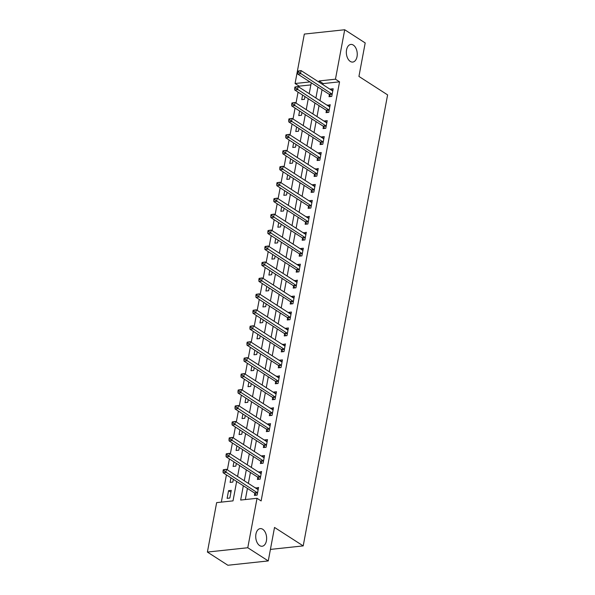 <?xml version="1.0" encoding="UTF-8"?>
<svg xmlns="http://www.w3.org/2000/svg" width="595" height="595" viewBox="0 0 595 595"><rect width="100%" height="100%" fill="white"/><g stroke="black" fill="none" stroke-linecap="round" stroke-linejoin="round"><path stroke-width="0.89" d="M350.269 61.411A8.866 5.407 -96.1 0 1 346.342 51.81A8.866 5.407 -96.1 0 1 350.849 44.432A8.866 5.407 -96.1 0 1 353.326 45.086A8.866 5.407 -96.1 0 1 357.245 54.688A8.866 5.407 -96.1 0 1 352.738 62.066A8.866 5.407 -96.1 0 1 350.269 61.411M259.658 545.593A8.866 5.407 -96.1 0 1 255.731 535.991A8.866 5.407 -96.1 0 1 260.238 528.613A8.866 5.407 -96.1 0 1 262.707 529.26A8.866 5.407 -96.1 0 1 266.634 538.862A8.866 5.407 -96.1 0 1 262.127 546.247A8.866 5.407 -96.1 0 1 259.658 545.593M310.865 84.899L299.173 86.149L295.075 83.516L304.328 34.071L344.713 29.75L365.196 42.937L358.934 76.428L387.605 94.888L303.205 545.898L274.526 527.438L268.263 560.929L227.878 565.25L207.395 552.063L216.647 502.626L233.017 500.871L236.646 481.474M299.173 86.149L298.995 87.123M298.058 92.136L296.012 103.069M295.068 108.089L293.023 119.015M292.086 124.035L290.04 134.961M289.103 139.981L287.058 150.914M286.113 155.927L284.068 166.86M283.131 171.881L281.085 182.806M280.148 187.827L278.103 198.76M277.166 203.773L275.121 214.706M274.176 219.726L272.131 230.652M271.194 235.672L269.148 246.598M268.211 251.618L266.166 262.551M265.221 267.564L263.176 278.497M262.239 283.517L260.193 294.443M259.256 299.464L257.211 310.389M256.274 315.409L254.229 326.343M253.284 331.356L251.239 342.289M250.302 347.309L248.256 358.235M247.319 363.255L245.274 374.181M244.329 379.201L242.284 390.134M241.347 395.147L239.302 406.08M238.364 411.1L236.319 422.026M235.382 427.046L233.337 437.972M232.392 442.992L230.347 453.926M229.41 458.938L227.364 469.872M226.427 474.892L221.325 502.12M229.849 498.037L231.284 490.377L228.554 490.674L227.119 498.327L229.849 498.037M230.957 477.807L230.101 482.381L232.831 482.084L233.344 479.347M233.947 461.861L233.091 466.428L235.821 466.138L236.334 463.393M236.929 445.915L236.074 450.482L238.803 450.192L239.316 447.447M239.911 429.962L239.056 434.536L241.786 434.246L242.299 431.501M242.894 414.016L242.039 418.59L244.768 418.292L245.281 415.555M245.884 398.07L245.028 402.637L247.758 402.346L248.271 399.602M248.866 382.124L248.011 386.69L250.74 386.4L251.254 383.656M251.849 366.17L250.993 370.745L253.723 370.454L254.236 367.71M254.839 350.224L253.983 354.799L256.713 354.501L257.226 351.764M257.821 334.278L256.966 338.845L259.695 338.555L260.208 335.811M260.803 318.332L259.948 322.899L262.678 322.609L263.191 319.865M263.793 302.379L262.93 306.953L265.66 306.663L266.173 303.919M266.776 286.433L265.92 291.007L268.65 290.71L269.163 287.973M269.758 270.487L268.903 275.054L271.632 274.764L272.146 272.019M272.741 254.541L271.885 259.108L274.615 258.818L275.128 256.073M275.73 238.588L274.875 243.162L277.605 242.872L278.118 240.127M278.713 222.642L277.858 227.216L280.587 226.918L281.1 224.181M281.695 206.696L280.84 211.262L283.57 210.972L284.083 208.228M284.685 190.742L283.822 195.316L286.552 195.026L287.065 192.282M287.668 174.796L286.812 179.37L289.542 179.08L290.055 176.336M290.65 158.85L289.795 163.424L292.524 163.127L293.038 160.39M293.632 142.904L292.777 147.471L295.507 147.181L296.02 144.436M296.622 126.951L295.767 131.525L298.497 131.235L299.01 128.49M299.605 111.005L298.75 115.579L301.479 115.281L301.992 112.544M302.587 95.059L301.732 99.633L304.462 99.335L304.975 96.598M243.333 485.773L240.655 500.053L257.033 498.298L261.123 500.938L339.559 81.827L323.189 83.583L322.981 84.691M322.044 89.711L319.998 100.644M319.054 105.657L317.009 116.59M316.071 121.611L314.026 132.536M313.089 137.557L311.044 148.482M310.099 153.503L308.054 164.436M307.117 169.449L305.071 180.382M304.134 185.402L302.089 196.328M301.152 201.348L299.107 212.274M298.162 217.294L296.117 228.227M295.18 233.24L293.134 244.173M292.197 249.193L290.152 260.119M289.207 265.139L287.162 276.065M286.225 281.085L284.179 292.019M283.242 297.031L281.197 307.965M280.26 312.985L278.215 323.911M277.27 328.931L275.225 339.864M274.288 344.877L272.242 355.81M271.305 360.83L269.26 371.756M268.315 376.776L266.27 387.702M265.333 392.722L263.288 403.655M262.35 408.668L260.305 419.601M259.368 424.622L257.323 435.547M256.378 440.568L254.333 451.493M253.396 456.514L251.35 467.447M250.413 472.46L248.368 483.393M247.423 488.413L245.341 499.555M254.794 493.329L254.407 495.404L257.137 495.114L258.565 487.461L255.761 488.153M257.776 477.383L257.39 479.458L260.119 479.168L261.555 471.508L258.751 472.207M260.766 461.437L260.372 463.512L263.102 463.215L264.537 455.562L261.807 455.852L261.733 456.261M263.749 445.484L263.362 447.559L266.091 447.269L267.519 439.616L264.79 439.906L264.716 440.307M266.731 429.538L266.344 431.613L269.074 431.323L270.509 423.67L267.78 423.96L267.705 424.361M269.721 413.592L269.327 415.667L272.056 415.377L273.492 407.716L270.688 408.415M272.703 397.646L272.317 399.721L275.046 399.423L276.474 391.77L273.745 392.06L273.67 392.469M275.686 381.693L275.299 383.768L278.029 383.478L279.457 375.824L276.653 376.516M278.668 365.747L278.282 367.822L281.011 367.532L282.447 359.878L279.717 360.168L279.643 360.57M281.658 349.8L281.271 351.876L283.993 351.586L285.429 343.925L282.625 344.624M284.641 333.855L284.254 335.93L286.983 335.632L288.411 327.979L285.682 328.269L285.607 328.678M287.623 317.901L287.236 319.976L289.966 319.686L291.401 312.033L288.672 312.323L288.597 312.725M290.613 301.955L290.219 304.03L292.948 303.74L294.384 296.087L291.654 296.377L291.58 296.779M293.595 286.009L293.209 288.084L295.938 287.794L297.366 280.133L294.562 280.833M296.578 270.056L296.191 272.138L298.921 271.841L300.349 264.187L297.626 264.478L297.545 264.887M299.56 254.11L299.173 256.185L301.903 255.895L303.338 248.241L300.609 248.532L300.534 248.933M302.55 238.164L302.163 240.239L304.885 239.949L306.321 232.288L303.517 232.987M305.533 222.218L305.146 224.293L307.875 223.995L309.303 216.342L306.499 217.041M308.515 206.264L308.128 208.347L310.858 208.049L312.293 200.396L309.564 200.686L309.489 201.095M311.505 190.318L311.111 192.393L313.84 192.103L315.276 184.45L312.546 184.74L312.472 185.142M314.487 174.372L314.101 176.447L316.83 176.157L318.258 168.497L315.454 169.196M317.47 158.426L317.083 160.501L319.812 160.204L321.24 152.551L318.518 152.841L318.437 153.25M320.452 142.473L320.065 144.548L322.795 144.258L324.23 136.605L321.501 136.895L321.426 137.304M323.442 126.527L323.055 128.602L325.777 128.312L327.213 120.659L324.483 120.949L324.409 121.35M326.424 110.581L326.038 112.656L328.767 112.366L330.195 104.705L327.391 105.404M329.407 94.635L329.02 96.71L331.75 96.412L333.185 88.759L330.456 89.049L330.381 89.458M270.413 549.408L303.205 545.898M268.263 560.929L247.78 547.742L207.395 552.063M344.713 29.75L335.461 79.187L319.091 80.942L318.883 82.058M339.559 81.827L335.461 79.187M257.033 498.298L247.78 547.742M317.946 87.071L315.9 98.004M314.956 103.024L312.911 113.95M311.973 118.97L309.928 129.903M308.991 134.916L306.946 145.849M306.009 150.87L303.963 161.795M303.019 166.816L300.973 177.741M300.036 182.762L297.991 193.695M297.054 198.708L295.008 209.641M294.064 214.661L292.019 225.587M291.081 230.607L289.036 241.533M288.099 246.553L286.054 257.486M285.117 262.499L283.071 273.432M282.127 278.453L280.081 289.378M279.144 294.399L277.099 305.324M276.162 310.345L274.117 321.278M273.172 326.291L271.127 337.224M270.19 342.244L268.144 353.17M267.207 358.19L265.162 369.116M264.225 374.136L262.179 385.069M261.235 390.082L259.189 401.015M258.252 406.035L256.207 416.961M255.27 421.981L253.225 432.907M252.28 437.927L250.235 448.861M249.298 453.873L247.252 464.807M246.315 469.827L244.27 480.753M309.943 81.924L295.075 83.516M237.584 476.454L239.629 465.521M240.573 460.508L242.619 449.575M243.556 444.554L245.601 433.629M246.538 428.608L248.584 417.683M249.528 412.662L251.573 401.729M252.511 396.716L254.556 385.783M255.493 380.763L257.538 369.837M258.475 364.817L260.521 353.884M261.465 348.871L263.511 337.938M264.448 332.917L266.493 321.992M267.43 316.971L269.476 306.046M270.42 301.025L272.465 290.092M273.403 285.079L275.448 274.146M276.385 269.126L278.43 258.2M279.367 253.18L281.413 242.254M282.357 237.234L284.403 226.301M285.34 221.288L287.385 210.355M288.322 205.334L290.367 194.409M291.312 189.388L293.357 178.463M294.294 173.442L296.34 162.509M297.277 157.496L299.322 146.563M300.259 141.543L302.305 130.617M303.249 125.597L305.295 114.671M306.232 109.651L308.277 98.718M309.214 93.705L311.259 82.772M323.189 83.583L319.091 80.942M258.223 489.291L255.843 487.751M230.942 492.206L228.554 490.674M261.212 473.337L258.825 471.805M264.195 457.391L261.807 455.852M267.177 441.445L264.79 439.906M270.167 425.492L267.78 423.96M273.15 409.546L270.762 408.014M276.132 393.6L273.745 392.06M279.114 377.654L276.734 376.114M282.104 361.701L279.717 360.168M285.087 345.755L282.699 344.222M288.069 329.808L285.682 328.269M291.059 313.863L288.672 312.323M294.042 297.909L291.654 296.377M297.024 281.963L294.637 280.431M300.006 266.017L297.626 264.478M302.996 250.071L300.609 248.532M305.979 234.118L303.591 232.586M308.961 218.172L306.574 216.639M311.951 202.226L309.564 200.686M314.933 186.28L312.546 184.74M317.916 170.326L315.529 168.794M320.898 154.38L318.518 152.841M323.888 138.434L321.501 136.895M326.871 122.488L324.483 120.949M329.853 106.535L327.466 105.003M332.843 90.589L330.456 89.049M223.289 469.753L223.051 471.032L224.144 470.913L224.382 469.634L223.289 469.753L226.442 469.277L257.739 489.425A1.383 0.848 83.9 0 0 258.066 489.529L258.178 489.536M224.382 469.634L226.442 469.277L225.847 472.467L223.118 472.757L254.415 492.913A1.383 0.848 83.9 0 1 254.705 493.196L256.11 495.226M257.523 493.039L257.434 492.905A1.383 0.848 83.9 0 0 257.144 492.615L224.144 470.913M223.051 471.032L223.118 472.757M226.271 453.806L226.033 455.078L227.126 454.967L227.364 453.688L226.271 453.806L229.425 453.33L260.722 473.479A1.383 0.848 83.9 0 0 261.049 473.583L261.16 473.583M227.364 453.688L229.425 453.33L228.83 456.521L226.1 456.811L257.397 476.959A1.383 0.848 83.9 0 1 257.687 477.249L259.093 479.272M260.506 477.093L260.417 476.959A1.383 0.848 83.9 0 0 260.127 476.669L227.126 454.967M226.033 455.078L226.1 456.811M229.254 437.861L229.016 439.132L230.109 439.013L230.347 437.741L229.254 437.861L232.414 437.385L263.711 457.533A1.383 0.848 83.9 0 0 264.031 457.637L264.15 457.637M230.347 437.741L232.414 437.385L231.812 440.568L229.082 440.865L260.387 461.013A1.383 0.848 83.9 0 1 260.67 461.304L262.083 463.327M263.496 461.14L263.399 461.013A1.383 0.848 83.9 0 0 263.109 460.723L230.109 439.013M229.016 439.132L229.082 440.865M232.243 421.907L232.005 423.186L233.091 423.067L233.337 421.796L232.243 421.907L235.397 421.431L266.694 441.587A1.383 0.848 83.9 0 0 267.014 441.691L267.133 441.691M233.337 421.796L235.397 421.431L234.802 424.622L232.072 424.919L263.369 445.067A1.383 0.848 83.9 0 1 263.659 445.357L265.065 447.38M266.478 445.194L266.389 445.06A1.383 0.848 83.9 0 0 266.099 444.77L233.091 423.067M232.005 423.186L232.072 424.919M235.226 405.961L234.988 407.24L236.081 407.121L236.319 405.842L235.226 405.961L238.379 405.485L269.676 425.633A1.383 0.848 83.9 0 0 270.004 425.737L270.115 425.745M236.319 405.842L238.379 405.485L237.784 408.676L235.055 408.966L266.352 429.114A1.383 0.848 83.9 0 1 266.642 429.404L268.048 431.435M269.461 429.248L269.371 429.114A1.383 0.848 83.9 0 0 269.081 428.824L236.081 407.121M234.988 407.24L235.055 408.966M238.208 390.015L237.97 391.287L239.064 391.175L239.302 389.896L238.208 390.015L241.362 389.539L272.666 409.687A1.383 0.848 83.9 0 0 272.986 409.791L273.105 409.791M239.302 389.896L241.362 389.539L240.767 392.73L238.037 393.02L269.334 413.168A1.383 0.848 83.9 0 1 269.624 413.458L271.03 415.481M272.443 413.302L272.354 413.168A1.383 0.848 83.9 0 0 272.064 412.878L239.064 391.175M237.97 391.287L238.037 393.02M241.198 374.069L240.96 375.341L242.046 375.222L242.284 373.95L241.198 374.069L244.352 373.593L275.649 393.741A1.383 0.848 83.9 0 0 275.968 393.845L276.087 393.845M242.284 373.95L244.352 373.593L243.749 376.776L241.027 377.074L272.324 397.222A1.383 0.848 83.9 0 1 272.614 397.512L274.02 399.535M275.433 397.348L275.336 397.222A1.383 0.848 83.9 0 0 275.054 396.932L242.046 375.222M240.96 375.341L241.027 377.074M244.181 358.116L243.943 359.395L245.036 359.276L245.274 358.004L244.181 358.116L247.334 357.64L278.631 377.795A1.383 0.848 83.9 0 0 278.958 377.899L279.07 377.899M245.274 358.004L247.334 357.64L246.739 360.83L244.01 361.12L275.307 381.276A1.383 0.848 83.9 0 1 275.597 381.566L277.002 383.589M278.415 381.402L278.326 381.269A1.383 0.848 83.9 0 0 278.036 380.978L245.036 359.276M243.943 359.395L244.01 361.12M247.163 342.17L246.925 343.449L248.018 343.33L248.256 342.051L247.163 342.17L250.317 341.694L281.613 361.842A1.383 0.848 83.9 0 0 281.941 361.946L282.052 361.953M248.256 342.051L250.317 341.694L249.721 344.884L246.992 345.174L278.289 365.323A1.383 0.848 83.9 0 1 278.579 365.613L279.985 367.643M281.398 365.456L281.309 365.323A1.383 0.848 83.9 0 0 281.019 365.033L248.018 343.33M246.925 343.449L246.992 345.174M250.145 326.224L249.907 327.495L251.001 327.384L251.239 326.105L250.145 326.224L253.306 325.748L284.603 345.896A1.383 0.848 83.9 0 0 284.923 346L285.042 346M251.239 326.105L253.306 325.748L252.704 328.938L249.974 329.228L281.279 349.377A1.383 0.848 83.9 0 1 281.561 349.667L282.975 351.69M284.388 349.51L284.291 349.377A1.383 0.848 83.9 0 0 284.001 349.087L251.001 327.384M249.907 327.495L249.974 329.228M253.135 310.278L252.897 311.549L253.983 311.43L254.229 310.159L253.135 310.278L256.289 309.802L287.586 329.95A1.383 0.848 83.9 0 0 287.906 330.054L288.025 330.054M254.229 310.159L256.289 309.802L255.694 312.985L252.964 313.282L284.261 333.431A1.383 0.848 83.9 0 1 284.551 333.721L285.957 335.744M287.37 333.557L287.281 333.431A1.383 0.848 83.9 0 0 286.991 333.141L253.983 311.43M252.897 311.549L252.964 313.282M256.118 294.324L255.88 295.603L256.973 295.484L257.211 294.213L256.118 294.324L259.271 293.848L290.568 314.004A1.383 0.848 83.9 0 0 290.896 314.108L291.007 314.108M257.211 294.213L259.271 293.848L258.676 297.039L255.947 297.329L287.244 317.485A1.383 0.848 83.9 0 1 287.534 317.775L288.939 319.798M290.353 317.611L290.263 317.477A1.383 0.848 83.9 0 0 289.973 317.187L256.973 295.484M255.88 295.603L255.947 297.329M259.1 278.378L258.862 279.657L259.955 279.538L260.193 278.259L259.1 278.378L262.254 277.902L293.558 298.05A1.383 0.848 83.9 0 0 293.878 298.154L293.997 298.162M260.193 278.259L262.254 277.902L261.659 281.093L258.929 281.383L290.226 301.531A1.383 0.848 83.9 0 1 290.516 301.821L291.922 303.852M293.335 301.665L293.246 301.531A1.383 0.848 83.9 0 0 292.956 301.241L259.955 279.538M258.862 279.657L258.929 281.383M262.09 262.432L261.852 263.704L262.938 263.592L263.176 262.313L262.09 262.432L265.244 261.956L296.541 282.104A1.383 0.848 83.9 0 0 296.86 282.209L296.979 282.209M263.176 262.313L265.244 261.956L264.641 265.147L261.919 265.437L293.216 285.585A1.383 0.848 83.9 0 1 293.506 285.875L294.912 287.898M296.325 285.712L296.228 285.585A1.383 0.848 83.9 0 0 295.946 285.295L262.938 263.592M261.852 263.704L261.919 265.437M265.072 246.479L264.834 247.758L265.928 247.639L266.166 246.367L265.072 246.479L268.226 246.01L299.523 266.158A1.383 0.848 83.9 0 0 299.85 266.262L299.962 266.262M266.166 246.367L268.226 246.01L267.631 249.193L264.901 249.491L296.198 269.639A1.383 0.848 83.9 0 1 296.488 269.929L297.894 271.952M299.307 269.766L299.218 269.632A1.383 0.848 83.9 0 0 298.928 269.349L265.928 247.639M264.834 247.758L264.901 249.491M268.055 230.533L267.817 231.812L268.91 231.693L269.148 230.414L268.055 230.533L271.208 230.057L302.505 250.205A1.383 0.848 83.9 0 0 302.833 250.317L302.952 250.317M269.148 230.414L271.208 230.057L270.613 233.247L267.884 233.537L299.181 253.693A1.383 0.848 83.9 0 1 299.471 253.983L300.877 256.006M302.29 253.82L302.2 253.686A1.383 0.848 83.9 0 0 301.91 253.396L268.91 231.693M267.817 231.812L267.884 233.537M271.037 214.587L270.799 215.859L271.893 215.747L272.131 214.468L271.037 214.587L274.198 214.111L305.495 234.259A1.383 0.848 83.9 0 0 305.815 234.363L305.934 234.371M272.131 214.468L274.198 214.111L273.596 217.301L270.866 217.591L302.171 237.74A1.383 0.848 83.9 0 1 302.453 238.03L303.867 240.053M305.28 237.874L305.183 237.74A1.383 0.848 83.9 0 0 304.9 237.45L271.893 215.747M270.799 215.859L270.866 217.591M274.027 198.641L273.789 199.913L274.875 199.801L275.121 198.522L274.027 198.641L277.181 198.165L308.478 218.313A1.383 0.848 83.9 0 0 308.798 218.417L308.917 218.417M275.121 198.522L277.181 198.165L276.586 201.355L273.856 201.645L305.153 221.794A1.383 0.848 83.9 0 1 305.443 222.084L306.849 224.107M308.262 221.92L308.173 221.794A1.383 0.848 83.9 0 0 307.883 221.504L274.875 199.801M273.789 199.913L273.856 201.645M277.01 182.687L276.772 183.967L277.865 183.848L278.103 182.576L277.01 182.687L280.163 182.211L311.46 202.367A1.383 0.848 83.9 0 0 311.787 202.471L311.899 202.471M278.103 182.576L280.163 182.211L279.568 185.402L276.839 185.7L308.136 205.848A1.383 0.848 83.9 0 1 308.426 206.138L309.831 208.161M311.245 205.974L311.155 205.84A1.383 0.848 83.9 0 0 310.865 205.558L277.865 183.848M276.772 183.967L276.839 185.7M279.992 166.741L279.754 168.021L280.847 167.902L281.085 166.622L279.992 166.741L283.146 166.265L314.45 186.413A1.383 0.848 83.9 0 0 314.77 186.525L314.889 186.525M281.085 166.622L283.146 166.265L282.551 169.456L279.821 169.746L311.118 189.902A1.383 0.848 83.9 0 1 311.408 190.184L312.814 192.215M314.227 190.028L314.138 189.894A1.383 0.848 83.9 0 0 313.848 189.604L280.847 167.902M279.754 168.021L279.821 169.746M282.982 150.795L282.744 152.067L283.83 151.956L284.068 150.676L282.982 150.795L286.136 150.319L317.433 170.468A1.383 0.848 83.9 0 0 317.752 170.572L317.871 170.579M284.068 150.676L286.136 150.319L285.533 153.51L282.811 153.8L314.108 173.948A1.383 0.848 83.9 0 1 314.398 174.238L315.804 176.261M317.217 174.082L317.12 173.948A1.383 0.848 83.9 0 0 316.838 173.658L283.83 151.956M282.744 152.067L282.811 153.8M285.964 134.849L285.726 136.121L286.82 136.002L287.058 134.73L285.964 134.849L289.118 134.373L320.415 154.522A1.383 0.848 83.9 0 0 320.742 154.626L320.854 154.626M287.058 134.73L289.118 134.373L288.523 137.564L285.793 137.854L317.09 158.002A1.383 0.848 83.9 0 1 317.38 158.292L318.786 160.315M320.199 158.129L320.11 158.002A1.383 0.848 83.9 0 0 319.82 157.712L286.82 136.002M285.726 136.121L285.793 137.854M288.947 118.896L288.709 120.175L289.802 120.056L290.04 118.784L288.947 118.896L292.1 118.42L323.397 138.576A1.383 0.848 83.9 0 0 323.725 138.68L323.844 138.68M290.04 118.784L292.1 118.42L291.505 121.611L288.776 121.908L320.073 142.056A1.383 0.848 83.9 0 1 320.363 142.346L321.769 144.369M323.182 142.183L323.092 142.049A1.383 0.848 83.9 0 0 322.802 141.766L289.802 120.056M288.709 120.175L288.776 121.908M291.937 102.95L291.691 104.229L292.785 104.11L293.023 102.831L291.937 102.95L295.09 102.474L326.387 122.622A1.383 0.848 83.9 0 0 326.707 122.726L326.826 122.734M293.023 102.831L295.09 102.474L294.488 105.665L291.758 105.955L323.063 126.11A1.383 0.848 83.9 0 1 323.345 126.393L324.758 128.423M326.172 126.237L326.075 126.103A1.383 0.848 83.9 0 0 325.792 125.813L292.785 104.11M291.691 104.229L291.758 105.955M294.919 87.004L294.681 88.276L295.767 88.164L296.012 86.885L294.919 87.004L298.073 86.528L329.37 106.676A1.383 0.848 83.9 0 0 329.697 106.78L329.808 106.78M296.012 86.885L298.073 86.528L297.478 89.719L294.748 90.009L326.045 110.157A1.383 0.848 83.9 0 1 326.335 110.447L327.741 112.47M329.154 110.291L329.065 110.157A1.383 0.848 83.9 0 0 328.775 109.867L295.767 88.164M294.681 88.276L294.748 90.009M297.902 71.058L297.664 72.33L298.757 72.211L298.995 70.939L297.902 71.058L301.055 70.582L332.352 90.73A1.383 0.848 83.9 0 0 332.679 90.834L332.791 90.834M298.995 70.939L301.055 70.582L300.46 73.773L297.731 74.063L329.028 94.211A1.383 0.848 83.9 0 1 329.318 94.501L330.723 96.524M332.136 94.337L332.047 94.211A1.383 0.848 83.9 0 0 331.757 93.921L298.757 72.211M297.664 72.33L297.731 74.063M257.434 492.905L254.705 493.196M257.144 492.615L254.415 492.913M260.417 476.959L257.687 477.249M260.127 476.669L257.397 476.959M263.399 461.013L260.67 461.304M263.109 460.723L260.387 461.013M266.389 445.06L263.659 445.357M266.099 444.77L263.369 445.067M269.371 429.114L266.642 429.404M269.081 428.824L266.352 429.114M272.354 413.168L269.624 413.458M272.064 412.878L269.334 413.168M275.336 397.222L272.614 397.512M275.054 396.932L272.324 397.222M278.326 381.269L275.597 381.566M278.036 380.978L275.307 381.276M281.309 365.323L278.579 365.613M281.019 365.033L278.289 365.323M284.291 349.377L281.561 349.667M284.001 349.087L281.279 349.377M287.281 333.431L284.551 333.721M286.991 333.141L284.261 333.431M290.263 317.477L287.534 317.775M289.973 317.187L287.244 317.485M293.246 301.531L290.516 301.821M292.956 301.241L290.226 301.531M296.228 285.585L293.506 285.875M295.946 285.295L293.216 285.585M299.218 269.632L296.488 269.929M298.928 269.349L296.198 269.639M302.2 253.686L299.471 253.983M301.91 253.396L299.181 253.693M305.183 237.74L302.453 238.03M304.9 237.45L302.171 237.74M308.173 221.794L305.443 222.084M307.883 221.504L305.153 221.794M311.155 205.84L308.426 206.138M310.865 205.558L308.136 205.848M314.138 189.894L311.408 190.184M313.848 189.604L311.118 189.902M317.12 173.948L314.398 174.238M316.838 173.658L314.108 173.948M320.11 158.002L317.38 158.292M319.82 157.712L317.09 158.002M323.092 142.049L320.363 142.346M322.802 141.766L320.073 142.056M326.075 126.103L323.345 126.393M325.792 125.813L323.063 126.11M329.065 110.157L326.335 110.447M328.775 109.867L326.045 110.157M332.047 94.211L329.318 94.501M331.757 93.921L329.028 94.211"/></g></svg>

